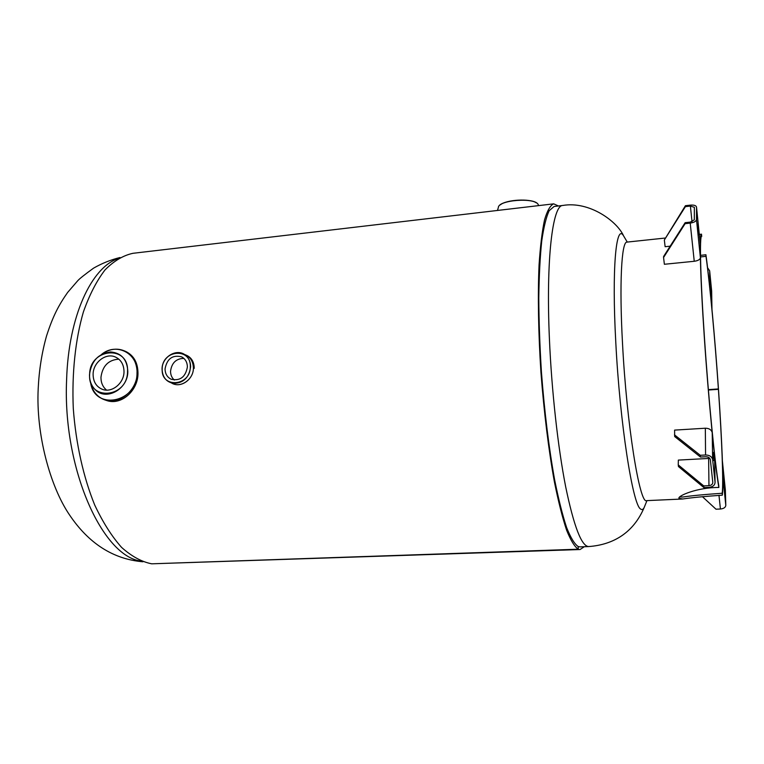 <?xml version="1.0" encoding="UTF-8"?>
<svg xmlns="http://www.w3.org/2000/svg" width="764" height="764" viewBox="0 0 764 764"><rect width="100%" height="100%" fill="white"/><g stroke="black" fill="none" stroke-linecap="round" stroke-linejoin="round"><path stroke-width="1.15" d="M558.417 205.974L553.699 203.845C550.309 205.315 547.253 210.635 544.551 219.822C542.115 231.263 540.291 246.314 539.059 264.984C537.722 295.229 538.343 332.703 540.941 372.316C544.063 412.894 548.552 449.404 554.397 481.845C558.35 501.451 562.409 517.524 566.563 530.063C570.679 540.349 574.585 546.728 578.3 549.211L151.692 563.813L579.981 549.526M554.101 206.481L549.173 210.702C546.222 217.014 543.739 227.118 541.733 241.013C540.062 257.01 539.088 276.043 538.792 298.113C538.926 321.539 539.814 346.226 541.437 372.183C544.503 412.092 548.905 448.019 554.654 479.964C558.541 499.293 562.524 515.146 566.611 527.532C570.66 537.703 574.518 544.035 578.176 546.527L578.3 549.211L578.176 546.527L579.981 546.862M133.232 253.266L132.965 253.304C123.205 255.415 113.903 260.944 105.04 269.902C96.646 280.837 89.417 294.866 83.371 312.008C75.369 339.617 71.768 373.243 73.287 408.444C75.884 443.655 83.448 477.385 94.755 505.119C102.873 522.347 111.811 536.433 121.571 547.387C131.57 556.335 141.607 561.817 151.692 563.813L580.077 549.526L584.326 546.709M644.797 505.988L644.157 507.525C643.116 509.598 641.941 510.094 640.624 509.005C632.84 505.606 619.871 423.189 615.774 342.091C611.763 268.708 616.051 223.46 623.405 235.598L624.389 237.212M118.831 359.156C108.488 359.844 102.538 365.88 100.963 377.254C100.934 382.697 102.796 386.985 106.568 390.108M93.103 374.331C93.065 362.451 105.919 352.471 115.479 357.055C121.056 359.787 123.892 364.657 124.007 371.676C124.093 383.327 111.716 393.288 102.223 389.277C96.235 386.651 93.198 381.666 93.103 374.331M125.239 351.259L125.888 351.536C133.834 355.537 137.864 362.776 137.978 373.262C138.15 390.834 120.76 406.247 105.938 400.25L104.964 399.925M184.22 354.372L186.024 355.079C190.819 357.676 193.282 361.974 193.416 368C193.636 378.829 181.708 387.902 172.884 383.671L171.594 383.031C180.361 388.618 193.674 379.488 193.397 367.99C193.149 361.086 190.093 356.549 184.229 354.372L187.256 355.652C191.812 358.115 194.132 362.356 194.228 368.353M183.866 358.383C176.14 358.583 171.699 362.871 170.553 371.237C170.563 374.885 171.814 377.817 174.316 380.042M187.39 366.987C185.547 377.024 180.161 381.112 171.232 379.269C167.211 377.282 165.158 373.835 165.053 368.907C167.01 358.698 172.511 354.668 181.555 356.826C185.337 358.851 187.285 362.231 187.39 366.987M682.481 499.016L646.64 500.63C639.783 504.947 626.709 424.86 622.526 343.676C619.203 283.625 621.543 241.51 626.91 242.112L626.957 242.112M701.572 236.2L701.524 234.176C699.232 233.201 700.149 275.756 704.293 336.924C708.419 398.951 715.037 466.279 718.857 487.461C697.016 487.394 677.878 495.903 678.909 498.243L682.72 498.997C691.372 497.66 704.57 496.39 722.333 495.177L722.181 493.257C723.623 483.612 721.856 439.128 718.418 389.325L708.4 390.022M708.39 389.965L718.475 389.258C715.009 338.786 709.928 283.75 705.917 254.746L700.492 255.367M679.731 496.915L682.682 497.039C691.344 495.721 704.513 494.461 722.181 493.257M701.829 236.181L701.686 236.152C699.432 235.197 700.34 277.17 704.427 337.392C708.476 398.397 714.989 464.627 718.752 485.56L718.857 487.461M722.333 495.177C723.785 485.293 721.99 440.131 718.504 389.65L718.418 389.325M708.362 389.64L718.389 388.933C714.97 339.149 709.957 284.857 706.003 256.322L700.512 256.943M705.917 254.746L706.003 256.322M709.66 270.848L711.628 290.798L711.962 309.382L709.947 289.145L709.66 270.848L707.579 267.715M710.491 286.958L711.103 293.93L710.491 286.958M696.491 219.621L696.51 207.12L700.359 244.833L700.407 257.764L696.491 219.621C696.109 221.359 694.018 222.515 690.217 223.107L694.247 261.278C697.723 260.791 699.767 259.712 700.378 258.041M685.136 222.687L685.117 223.661L663.563 257.497L663.601 256.494L685.136 222.687L690.226 222.123L694.314 219.86L694.361 207.311L690.389 206.07L685.413 206.633L664.336 240.02L665.129 246.705L670.171 246.18M685.117 223.661L690.217 223.107M663.563 257.497L664.374 264.277L694.247 261.278M698.506 234.93L697.704 224.167L698.506 234.93M664.336 240.02L685.423 205.697L685.413 206.633M696.51 207.12L696.51 207.054C696.061 205.506 694.027 204.876 690.398 205.134L685.423 205.697M703.73 485.904L703.921 487.594L678.461 466.565L678.251 464.904L703.73 485.904L708.954 485.646C711.389 485.36 712.669 484.281 712.802 482.418L710.358 459.775C709.89 457.808 708.352 456.805 705.755 456.748L700.464 457.034L700.263 455.287L705.564 455C709.555 455.086 711.914 456.633 712.64 459.651L712.21 432.768L714.56 454.981L715.047 482.17L712.64 459.651M712.153 432.386C711.255 429.635 708.982 428.251 705.334 428.222L674.593 430.103L674.688 436.55L700.464 457.034M700.263 455.287L674.478 434.84M715.047 482.17L715.066 482.37C714.856 485.245 712.879 486.897 709.135 487.346L703.921 487.594M714.579 455.43L715.066 482.37M678.251 464.904L678.346 460.09L708.639 458.448L708.954 485.646M713.996 460.549L713.28 452.431L713.996 460.549L713.509 460.577M702.374 496.638L715.983 509.196L720.423 509.015C723.737 508.662 725.523 507.458 725.8 505.396L722.763 475.781L722.381 460.854L725.37 490.249L725.8 505.396M723.986 480.384L724.683 490.001L723.766 480.394M644.281 507.258C633.585 532.728 613.349 544.742 588.777 546.556C581.624 546.499 573.926 526.587 565.685 486.84C557.94 447.427 551.637 390.805 549.411 338.853C545.888 259.254 552.62 204.981 562.743 205.468L562.839 205.459M118.344 258.452C91.479 267.343 68.454 316.115 66.602 379.966C62.552 468.609 102.548 556.727 141.159 561.11M109.443 350.237C114.667 348.632 119.652 348.852 124.417 350.905C132.716 355.088 136.957 362.432 137.138 372.928C137.3 390.49 118.735 405.569 104.362 399.715C99.721 397.996 96.102 394.912 93.495 390.461M90.563 382.124C93.857 411.166 137.491 402.943 137.014 372.899C138.131 353.188 116.233 342.062 101.555 354.42M95.089 389.544C91.288 385.639 89.426 380.682 89.512 374.666C91.279 361.133 98.289 353.57 110.56 351.956C121.361 352.892 127.11 359.366 127.817 371.38C128.123 389.172 105.9 401.377 95.089 389.544C91.298 385.648 89.436 380.692 89.522 374.685M89.627 374.627C87.784 401.434 127.731 398.359 127.54 371.371C128.973 344.392 89.426 348.145 89.627 374.627M538.486 205.268L538.209 204.571C535.134 197.198 498.319 199.958 498.357 207.502L497.469 210.453M504.565 209.623L523.875 207.35M522.996 207.455L505.291 209.537M500.334 204.857C506.303 199.624 529.882 198.277 536.299 202.832M162.102 369.165C161.844 356.463 177.764 347.505 186.091 355.766C189.09 358.583 190.599 362.251 190.618 366.768C189.138 377.636 183.389 383.175 173.39 383.385C166.237 381.895 162.474 377.177 162.092 369.213M190.303 366.739C191.191 347.114 161.815 349.826 162.178 369.146C161.07 388.685 190.666 386.326 190.303 366.739M690.389 206.07L692.022 221.741M705.564 455L705.334 428.222M720.423 509.015L718.972 495.301M553.699 203.845L132.965 253.304M623.567 235.828C617.073 221.312 589.388 200.865 562.743 205.468L554.015 206.49M644.157 507.525L646.965 500.611M627.273 242.073L623.405 235.598M588.681 546.566L579.886 546.871M142.925 561.779C113.187 559.191 88.662 543.49 69.362 514.688C50.166 486.401 35.86 434.2 38.2 388.618C39.088 370.082 41.867 352.557 46.518 336.036C53.002 315.866 58.732 305.151 67.643 292.431L77.661 280.818C79.36 278.831 84.67 274.601 93.58 268.145C101.87 263.379 110.675 259.836 119.986 257.516M104.362 399.715C96.799 396.688 92.196 390.815 90.553 382.086M89.512 374.666C91.25 361.143 98.26 353.579 110.56 351.956L110.341 351.956M101.526 354.439C108.985 348.957 116.615 347.782 124.417 350.905L125.888 351.536M498.357 207.502C498.5 199.776 534.943 197.083 538.19 204.542L538.591 205.621M185.566 355.317L186.091 355.766C177.706 347.467 161.758 356.473 162.054 369.193C162.426 377.158 166.208 381.885 173.39 383.385M172.884 383.671L171.594 383.031M173.323 383.853L174.163 384.187M626.91 242.112L665.014 238.062M699.299 234.405L701.524 234.176M711.647 290.979L711.972 309.315M696.51 207.054L700.321 244.413M722.41 461.084L725.37 490.163"/></g></svg>
